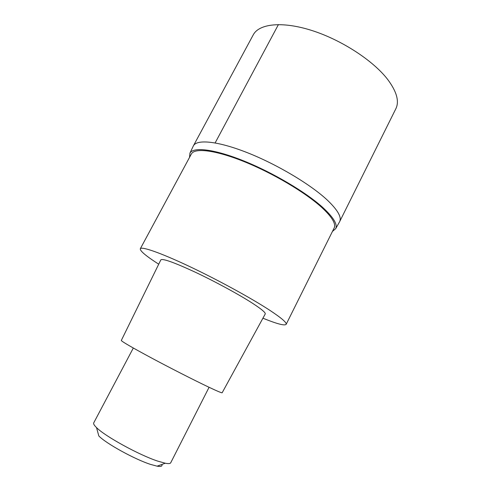 <?xml version="1.0" encoding="UTF-8"?>
<svg xmlns="http://www.w3.org/2000/svg" width="491" height="491" viewBox="0 0 491 491"><rect width="100%" height="100%" fill="white"/><g stroke="black" fill="none" stroke-linecap="round" stroke-linejoin="round"><path stroke-width="0.74" d="M395.838 108.775C399.471 101.398 396.753 91.621 387.669 79.444C373.221 60.608 341.46 39.875 311.748 30.46C281.987 20.99 258.996 23.758 253.239 34.861L193.386 145.839C196.799 139.063 217.832 141.015 247.409 152.707C276.936 164.362 310.355 184.291 327.092 199.886C337.667 209.921 341.853 217.175 339.649 221.656L395.838 108.775M332.438 231.451L335.709 228.64C337.691 224.35 333.407 217.323 322.857 207.552C306.089 192.294 272.867 172.58 243.561 160.839C214.205 149.049 193.344 146.717 189.956 153.088L189.538 157.378M189.956 153.088L193.386 145.839C196.799 139.063 217.826 141.015 247.409 152.707C276.936 164.362 310.355 184.291 327.092 199.886C337.667 209.921 341.853 217.175 339.649 221.656L335.709 228.634M286.149 324.361L334.138 228.045C336.194 223.847 331.99 216.905 321.525 207.233C305.021 192.245 272.388 172.912 243.671 161.435C214.898 149.915 194.522 147.693 191.343 154.027L140.303 248.765C141.426 246.218 160.054 252.595 188.624 266.067C217.132 279.502 251.183 298.105 269.682 310.22C281.453 317.996 286.94 322.71 286.149 324.361C284.614 325.92 276.875 323.87 262.918 318.205M158.722 264.195C146.054 256.057 139.91 250.913 140.303 248.765M265.195 314.037L265.25 313.945C265.692 312.657 261.5 309.127 252.662 303.358C239.154 294.612 215.334 281.65 195.344 272.229C174.323 262.501 162.828 258.37 160.858 259.837L160.815 259.929M121.308 340.453L121.295 340.484C121.94 341.65 132.085 347.524 151.744 358.105C170.518 368.152 193.785 380.003 207.767 386.669C216.942 391.026 221.742 393.058 222.159 392.763L222.171 392.732M133.313 348.021L93.726 422.88C93.265 423.776 94.192 425.341 96.512 427.587C105.006 436.278 139.266 455.102 157.74 461.117L165.264 463.228C168.438 463.829 170.248 463.682 170.715 462.786L209.074 387.289M96.512 427.587L98.826 435.965C106.124 443.582 134.847 459.404 150.62 464.418L157.083 466.168C160.98 466.837 162.57 466.266 161.852 464.455M278.434 24.55L215.138 142.906M222.159 392.763L265.25 313.945M121.295 340.484L160.858 259.837M157.083 466.168L165.264 463.228"/></g></svg>
